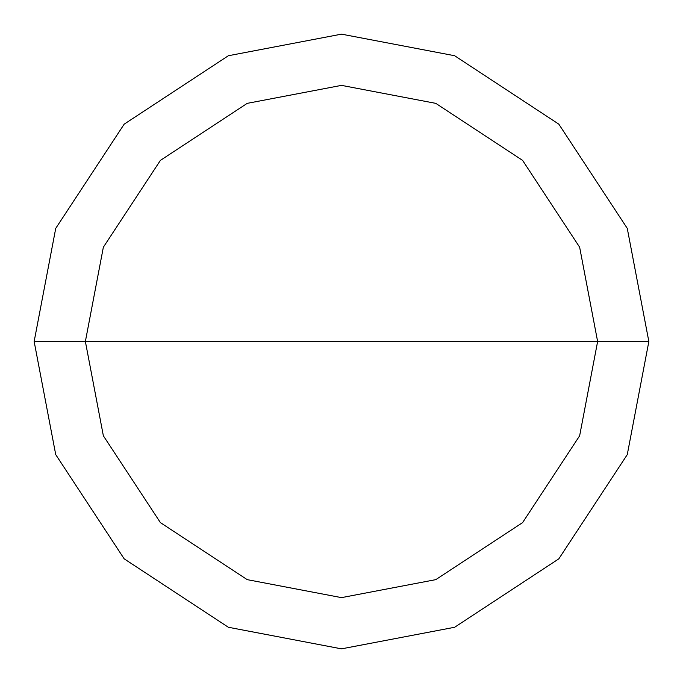 <?xml version="1.0" encoding="UTF-8"?>
<svg xmlns="http://www.w3.org/2000/svg" width="683" height="683" viewBox="0 0 683 683"><rect width="100%" height="100%" fill="white"/><g stroke="black" fill="none" stroke-linecap="round" stroke-linejoin="round"><path stroke-width="1.02" d="M85.375 341.5L103.355 247.22L160.394 160.394L247.22 103.355L341.5 85.375L435.78 103.355L522.606 160.394L579.645 247.22L597.625 341.5L85.375 341.5L103.355 435.78L160.394 522.606L247.22 579.645L341.5 597.625L435.78 579.645L522.606 522.606L579.645 435.78L597.625 341.5L648.85 341.5L627.267 454.63L558.831 558.831L454.63 627.267L341.5 648.85L228.37 627.267L124.169 558.831L55.733 454.63L34.15 341.5L55.733 454.63L124.169 558.831L228.37 627.267L341.5 648.85L454.63 627.267L558.831 558.831L627.267 454.63L648.85 341.5L627.267 228.37L558.831 124.169L454.63 55.733L341.5 34.15L228.37 55.733L124.169 124.169L55.733 228.37L34.15 341.5L597.625 341.5L579.645 435.78L522.606 522.606L435.78 579.645L341.5 597.625L247.22 579.645L160.394 522.606L103.355 435.78L85.375 341.5L34.15 341.5L55.733 228.37L124.169 124.169L228.37 55.733L341.5 34.15L454.63 55.733L558.831 124.169L627.267 228.37L648.85 341.5L597.625 341.5L579.645 247.22L522.606 160.394L435.78 103.355L341.5 85.375L247.22 103.355L160.394 160.394L103.355 247.22L85.375 341.5"/></g></svg>

